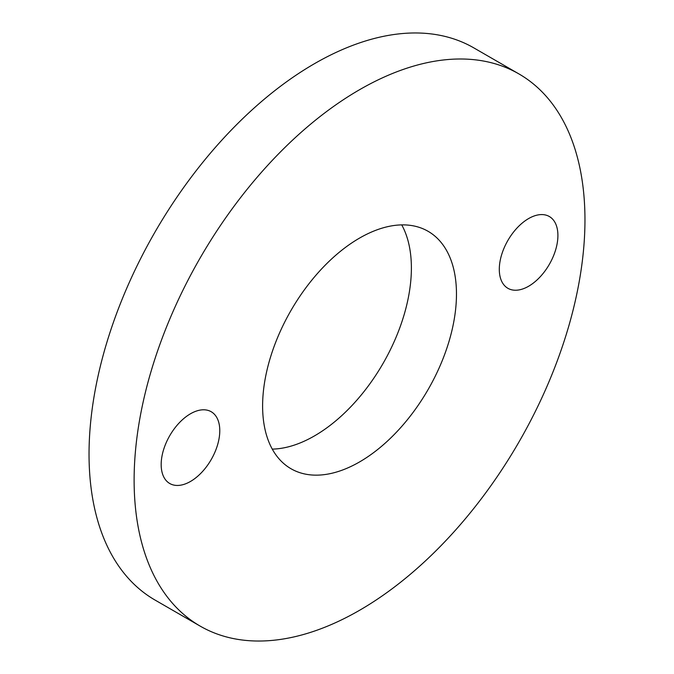 <?xml version="1.0" encoding="UTF-8"?>
<svg xmlns="http://www.w3.org/2000/svg" width="674" height="674" viewBox="0 0 674 674"><rect width="100%" height="100%" fill="white"/><g stroke="black" fill="none" stroke-linecap="round" stroke-linejoin="round"><path stroke-width="1.01" d="M359.545 461.943A137.083 79.144 120 0 0 449.095 341.145A137.083 79.144 120 0 0 428.083 231.3A137.083 79.144 120 0 0 359.545 238.091A137.083 79.144 120 0 0 269.988 358.888A137.083 79.144 120 0 0 291 468.733A137.083 79.144 120 0 0 359.545 461.943M272.271 449.111A137.083 79.144 120 0 0 314.455 435.909A137.083 79.144 120 0 0 401.729 224.889M190.472 481.463A41.443 23.927 120 0 0 217.55 444.941A41.443 23.927 120 0 0 211.198 411.73A41.443 23.927 120 0 0 190.472 413.785A41.443 23.927 120 0 0 163.403 450.308A41.443 23.927 120 0 0 169.755 483.511A41.443 23.927 120 0 0 190.472 481.463M528.61 286.248A41.443 23.927 120 0 0 555.679 249.725A41.443 23.927 120 0 0 549.327 216.514A41.443 23.927 120 0 0 528.61 218.57A41.443 23.927 120 0 0 501.532 255.084A41.443 23.927 120 0 0 507.884 288.295A41.443 23.927 120 0 0 528.61 286.248M359.545 89.718A318.794 184.053 120 0 0 151.279 370.641A318.794 184.053 120 0 0 200.144 626.095A318.794 184.053 120 0 0 359.545 610.307A318.794 184.053 120 0 0 567.803 329.384A318.794 184.053 120 0 0 518.938 73.929A318.794 184.053 120 0 0 359.545 89.718M518.938 73.929L473.856 47.905A318.794 184.053 120 0 0 314.455 63.693A318.794 184.053 120 0 0 106.197 344.616A318.794 184.053 120 0 0 155.062 600.071L200.144 626.095"/></g></svg>
